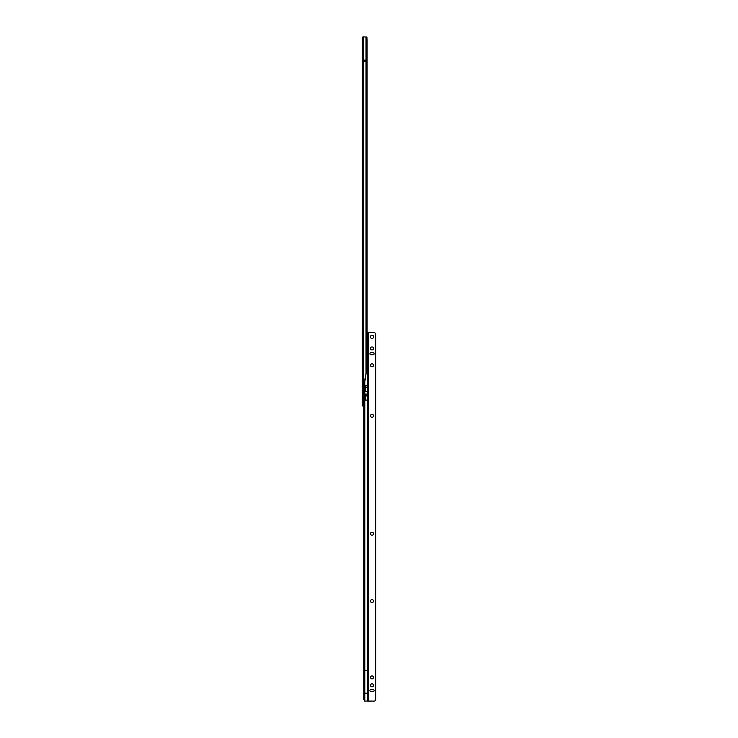 <?xml version="1.0" encoding="UTF-8"?>
<svg xmlns="http://www.w3.org/2000/svg" width="738" height="738" viewBox="0 0 738 738"><rect width="100%" height="100%" fill="white"/><g stroke="black" fill="none" stroke-linecap="round" stroke-linejoin="round"><path stroke-width="1.11" d="M362.976 385.264L362.976 405.918L362.293 405.918L362.293 38.311A0.839 0.839 0 0 1 362.699 37.583M362.976 403.815L363.087 403.704A1.052 1.052 0 0 0 363.391 402.957L363.391 401.186M363.391 402.33L363.087 396.555A1.052 1.052 0 0 1 363.391 397.302L363.391 402.957M363.391 399.074L363.391 397.302M362.81 36.974L362.321 60.184L362.81 60.018L362.81 36.974L366.897 36.983L367.1 39.944L367.1 372.053L366.86 373.465L365.744 374.341L365.744 379.074L363.622 379.074L363.133 383.834L365.744 379.074L363.133 383.834A0.839 0.839 0 0 0 362.321 384.452L362.321 384.452A0.793 0.793 0 0 0 362.293 384.673M363.76 386.02L362.976 386.02L362.976 388.437L363.76 387.828M362.321 379.074L362.312 384.47L362.81 379.074L362.81 61.153L362.321 61.153L362.321 379.074L363.622 379.074L363.622 61.153L367.1 61.153M362.293 405.393L362.976 405.393M363.087 403.704L362.976 402.708M363.133 37.97L362.293 38.773M370.522 685.307A1.504 1.504 180 0 1 372.026 683.803A1.504 1.504 180 0 1 373.529 685.307A1.504 1.504 180 0 1 372.026 686.81A1.504 1.504 180 0 1 370.522 685.307A1.504 1.504 180 0 1 372.026 683.803A1.504 1.504 180 0 1 373.529 685.307M370.522 601.092A1.504 1.504 180 0 1 372.026 599.588A1.504 1.504 180 0 1 373.529 601.092A1.504 1.504 180 0 1 372.026 602.586A1.504 1.504 180 0 1 370.522 601.092A1.504 1.504 180 0 1 372.026 599.588A1.504 1.504 180 0 1 373.529 601.092M370.522 533.722A1.504 1.504 180 0 1 372.026 532.218A1.504 1.504 180 0 1 373.529 533.722A1.504 1.504 180 0 1 372.026 535.216A1.504 1.504 180 0 1 370.522 533.722A1.504 1.504 180 0 1 372.026 532.218A1.504 1.504 180 0 1 373.529 533.722M370.522 415.817A1.504 1.504 180 0 1 372.026 414.313A1.504 1.504 180 0 1 373.529 415.817A1.504 1.504 180 0 1 372.026 417.311A1.504 1.504 180 0 1 370.522 415.817A1.504 1.504 180 0 1 372.026 414.313A1.504 1.504 180 0 1 373.529 415.817M370.522 365.282A1.504 1.504 180 0 1 372.026 363.788A1.504 1.504 180 0 1 373.529 365.282A1.504 1.504 180 0 1 372.026 366.786A1.504 1.504 180 0 1 370.522 365.282A1.504 1.504 180 0 1 372.026 363.788A1.504 1.504 180 0 1 373.529 365.282M370.522 348.437A1.504 1.504 180 0 1 372.026 346.943A1.504 1.504 180 0 1 373.529 348.437A1.504 1.504 180 0 1 372.026 349.941A1.504 1.504 180 0 1 370.522 348.437A1.504 1.504 180 0 1 372.026 346.943A1.504 1.504 180 0 1 373.529 348.437M372.026 678.859A1.448 1.448 -0 0 0 373.474 677.41A1.448 1.448 -0 0 0 372.026 675.962A1.448 1.448 -0 0 0 370.577 677.41A1.448 1.448 -0 0 0 372.026 678.859M373.474 677.41A1.448 1.448 -0 0 0 372.026 675.971A1.448 1.448 -0 0 0 370.577 677.41M372.026 338.438A1.577 1.577 -0 0 0 373.603 336.86A1.577 1.577 -0 0 0 372.026 335.283A1.577 1.577 -0 0 0 370.448 336.86A1.577 1.577 -0 0 0 372.026 338.438M373.603 336.86A1.577 1.577 -0 0 0 372.026 335.283A1.577 1.577 -0 0 0 370.448 336.86M374.129 353.705A1.052 1.052 -0 0 0 373.077 352.653L370.974 352.653A1.052 1.052 -0 0 0 369.923 353.705A1.052 1.052 -0 0 0 370.974 354.757L373.077 354.757A1.052 1.052 -0 0 0 374.129 353.705A1.052 1.052 -0 0 0 373.077 352.653L370.974 352.653A1.052 1.052 -0 0 0 369.923 353.705M374.129 690.574A1.052 1.052 -0 0 0 373.077 689.523L370.974 689.513A1.052 1.052 -0 0 0 369.923 690.574A1.052 1.052 -0 0 0 370.974 691.626L373.077 691.626A1.052 1.052 -0 0 0 374.129 690.574A1.052 1.052 -0 0 0 373.077 689.513L370.974 689.523A1.052 1.052 -0 0 0 369.923 690.574M375.707 700.094L375.707 333.659L374.618 332.654L368.603 332.654M368.76 701.1L374.692 701.063L367.275 701.063L368.76 701.1L368.76 332.654M375.633 700.122L374.692 701.063L375.633 700.122M368.603 336.943L368.234 340.882L368.603 334.987L367.921 334.987L367.552 337.792L367.921 342.755M367.921 334.987L367.921 332.626L368.603 332.626L368.603 334.987L367.921 334.987M367.1 345.781L368.133 345.781L368.603 344.997L368.603 344.203L367.921 344.203L367.921 344.997L367.921 343.41L368.603 343.41L368.234 340.882M367.865 341.768L367.921 343.41L368.603 343.41L368.603 344.203L367.921 344.203M368.603 340.504L368.603 341.454M367.921 344.997L367.423 345.781L368.603 344.997L368.603 701.072L368.576 693.268L368.087 693.194L368.087 701.063M368.133 345.781L368.603 344.997L368.603 349.563M368.603 352.561L368.603 416.933M368.603 419.931L368.603 534.838M368.603 537.836L368.603 602.208M368.603 605.206L368.603 652.743M368.603 655.741L368.603 693.277L368.576 670.436L363.76 670.436L363.76 383.326M367.275 391.694L365.172 391.694L365.172 385.67L367.275 385.67L367.275 394.092L365.172 394.092L365.172 400.116L367.275 400.116L367.275 394.092M364.812 701.063L367.275 701.063L364.074 701.063L365.494 701.063L364.812 701.054L364.812 693.166L363.982 693.194L363.76 699.486L363.76 670.436M368.576 345.781L368.576 670.436M363.982 382.893L363.76 693.25M368.087 345.781L368.087 693.194L364.812 693.166L364.812 381.297M366.86 373.465L366.86 36.965M363.622 383.585L363.622 386.02M366.03 374.055L366.03 36.9M362.976 384.646L362.976 386.02M363.465 383.871L363.004 388.317M362.293 403.289L362.976 403.289M362.293 61.153L362.321 60.184M367.1 60.156L362.81 60.018L362.81 61.153L363.622 61.153L363.622 36.9M367.921 335.661L367.865 336.629M367.921 334.729L368.603 334.729M367.921 343.945L368.603 343.945M367.275 345.781L367.275 385.67M367.275 400.116L367.275 701.063M365.172 395.955L367.275 395.955M365.172 395.596L367.275 395.596M365.172 387.533L367.275 387.533M365.172 387.173L367.275 387.173M367.921 332.626L368.603 332.626M365.458 701.063L364.074 701.063M367.865 342.69L367.552 341.952M367.865 335.716L367.552 336.463"/></g></svg>
